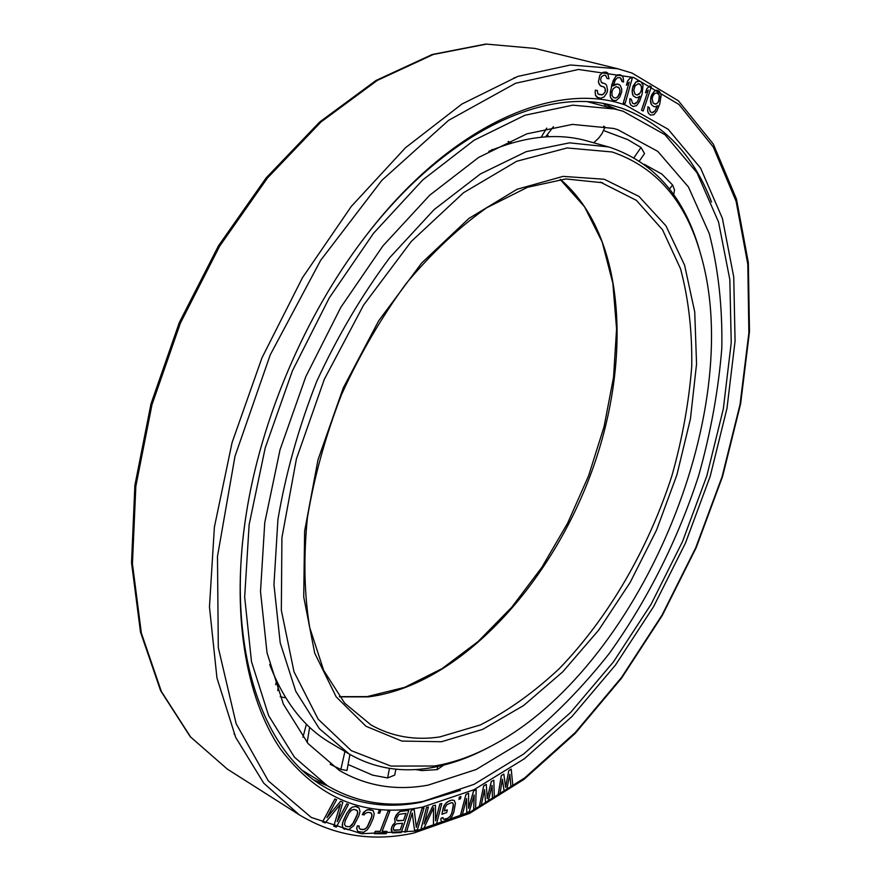 <?xml version="1.0" encoding="UTF-8"?>
<svg xmlns="http://www.w3.org/2000/svg" width="881" height="881" viewBox="0 0 881 881"><rect width="100%" height="100%" fill="white"/><g stroke="black" fill="none" stroke-linecap="round" stroke-linejoin="round"><path stroke-width="1.32" d="M603.595 126.192L605.027 127.15L602.053 133.505L598.772 138.031L593.706 142.788M617.812 129.683L657.777 151.378L688.424 186.959L709.249 233.52C718.367 268.947 722.552 307.216 721.803 348.325C718.422 390.272 710.714 432.692 698.699 475.553C677.941 539.403 647.425 600.302 609.344 653.383C582.715 687.147 554.094 716.341 523.468 740.965L476.169 769.509L428.155 785.125C396.043 791.006 366.452 786.116 339.394 770.468L308.075 743.586L283.374 704.128L267.042 652.898L260.512 591.558L264.752 522.697L280.037 449.739L305.828 376.605L340.804 307.381L382.927 245.887L429.73 195.197L478.548 157.49L526.849 133.846L572.43 124.397L613.506 128.428L617.812 129.683M639.419 160.937L644.54 153.569L640.994 147.479L627.823 139.65L603.639 130.553M673.789 194.106L674.527 189.944L672.599 184.988L661.873 174.086L644.253 164.273M415.425 769.531L421.823 770.578L437.163 769.631L443.771 765.093M348.975 764.895L372.619 775.148L387.618 777.956L394.688 775.115L395.921 769.157M330.177 764.312L340.859 769.421L346.993 770.468L349.933 754.433M615.962 109.123L572.793 105.158L524.911 115.257L474.132 140.2L422.792 179.9L373.555 233.245L329.208 297.987L292.393 370.868L265.225 447.856L249.136 524.669L244.665 597.12L251.503 661.664L268.606 715.592L294.441 757.164L327.159 785.588C356.53 802.811 388.631 808.031 423.486 801.27L474.022 784.365L523.644 754.037L570.591 712.498L613.451 661.895L651.07 604.311L682.478 541.672L706.826 475.894L723.323 408.905L731.23 342.731L729.831 279.607L718.544 222.012L696.959 172.709L665.012 134.738L623.142 111.248L587.979 101.855M620.367 77.77L622.03 81.658L623.55 82.021L623.296 77.913L622.195 75.898L619.585 74.676L615.962 76.118L613.176 80.678L610.28 92.186L610.577 97.461L611.7 99.443L613.099 100.335L616.293 100.478L619.695 97.24L621.678 91.954L621.755 89.091L620.147 85.248L617.229 83.97L613.165 85.909L615.301 80.028L617.526 77.66L620.422 77.781L621.832 79.874M625.719 105.18L668.205 129.298L700.582 168.095L722.387 218.334L733.741 276.931L735.073 341.09L726.99 408.277L710.207 476.269L685.484 543.026L653.625 606.591L615.467 665.078L571.989 716.495L524.338 758.783L473.934 789.75L422.55 807.117C365.626 818.251 318.272 798.891 280.488 749.037C245.7 698.005 230.888 612.945 246.107 514.845C260.875 419.026 305.377 314.792 364.371 237.848C449.695 124.926 555.889 79.819 625.719 105.18M508.755 770.732L505.606 787.295L503.822 774.003L501.333 775.632L497.996 795.741L499.868 794.497L502.379 779.156L504.207 791.623L506.674 789.982L509.824 774.278L510.991 787.129L512.83 785.907L511.222 769.113L508.755 770.732L505.595 787.14M503.822 774.003L501.289 775.61L497.996 795.741M502.357 779.278L504.207 791.623M509.791 774.41L510.991 787.129M606.139 72.121L603.078 72.275L599.796 75.281L598.364 81.977L600.225 85.644L604.531 87.329L605.533 90.291L605.17 91.943L602.989 94.52L601.591 94.917L597.858 93.915L597.285 90.424L595.347 90.192L595.193 92.461L595.523 95.335L596.778 97.185L600.886 98.243L604.113 96.91L606.965 92.725L607.56 89.972L606.602 85.314L605.555 84.036L601.316 82.362L600.622 79.411L601.536 76.669L603.826 75.248L605.743 75.502L607.064 78.53L608.98 78.783L607.615 72.892L606.139 72.121L603.133 72.297L599.84 75.303L598.419 81.999L599.234 84.389L601.448 86.371M603.331 86.613L605.203 88.541L605.126 91.932L602.934 94.509L599.014 94.608M597.285 90.424L595.303 90.181L595.149 92.439L595.578 95.346L598.32 97.945M604.08 83.288L602.152 83.034M605.699 75.502L607.064 78.53M629.144 82.175L623.285 103.022L625.114 103.584L632.206 78.354L630.444 77.77L627.613 80.964L626.402 85.281L629.232 82.087L623.341 103.044L625.114 103.584M630.444 77.77L627.558 80.953L626.402 85.281M618.759 84.345L615.511 84.147L613.176 85.842M621.788 79.852L622.03 81.658M620.808 74.973L617.867 74.841L615.907 76.107L611.855 84.433L610.148 95.049L610.522 97.45L613.099 100.335M493.778 780.159L491.312 781.59L487.226 798.593L486.279 784.398L483.757 785.819L479.297 806.578L481.191 805.498L484.561 789.64L485.596 802.987L488.107 801.556L492.105 785.4L492.468 799.056L494.34 797.999L493.823 780.181L491.268 781.557L487.215 798.428M486.279 784.398L483.713 785.797L479.297 806.578M484.528 789.783L485.596 802.987M492.072 785.555L492.468 799.056M476.158 789.706L473.637 790.885L468.615 808.284L468.56 793.241L465.961 794.409L460.356 815.729L462.316 814.837L466.567 798.549L466.765 812.723L469.298 811.511L474.176 794.992L473.703 809.408L475.597 808.516L476.158 789.706L473.593 790.863L468.615 808.119M466.523 798.704L466.765 812.723M474.132 795.158L473.703 809.408M460.928 796.512L459.298 797.14L458.935 799.353L460.532 798.704L460.928 796.512L459.342 797.162L458.935 799.353M452.305 802.734L453.076 803.285L453.374 806.049L451.964 812.689L450.356 816.125L447.856 818.262L444.993 819.308L443.033 818.79L442.989 817.579L441.073 818.273L440.918 820.387L441.833 821.687L444.431 821.973L448.98 819.892L452.074 816.324L453.858 812.007L455.422 803.263L454.277 800.4L451.656 800.047L447.096 802.073L443.969 805.663L441.91 814.275L446.711 812.546L447.273 809.881L444.398 810.905L445.147 807.348L446.898 804.661L451.138 802.745L452.305 802.734L453.385 804.364L451.92 812.667L450.312 816.103L447.812 818.24L443.771 819.308M447.273 809.881L444.409 810.861M442.989 817.579L441.029 818.251L440.874 820.354L441.833 821.687M435.412 805.157L432.912 805.851L424.102 823.955L428.441 807.029L426.514 807.536L421.019 829.054L423.904 828.261L433.595 807.8L433.452 825.629L436.293 824.847L441.777 803.527L439.883 804.023L435.566 820.839L435.456 805.19L432.868 805.829L424.168 823.724M428.441 807.029L426.47 807.503L421.019 829.054M433.551 807.899L433.452 825.629M441.777 803.527L439.85 804.001L435.566 820.652M423.992 808.009L422.109 808.317L416.339 827.38L414.213 809.628L411.35 810.102L404.709 832.093L406.626 831.752L412.264 813.064L414.555 830.331L417.385 829.825L423.992 808.009L422.065 808.295L416.328 827.259M414.213 809.628L411.306 810.08L404.709 832.093M412.242 813.152L414.555 830.331M408.828 810.388L401.307 810.916L397.86 813.053L394.644 818.867L395.239 822.513L391.99 826.444L391.164 829.748L392.243 832.864L401.218 832.556L408.828 810.388L399.611 811.533L396.219 815.002L394.6 818.834L395.195 822.48L392.794 824.99L391.384 828.371L392.287 832.897M389.854 811.236L387.959 811.17L380.218 831.312L375.229 831.29L374.304 833.701L386.142 833.756L387.056 831.378L382.123 831.356L389.854 811.236L388.003 811.192L380.262 831.345L375.273 831.323L374.348 833.723M387.056 831.378L382.134 831.323M380.636 810.817L379.072 810.663L378.125 813.108L379.645 813.229L380.636 810.817L379.116 810.696L378.125 813.108M373.126 810.564L367.366 809.672L363.666 812.227L362.289 814.617L364.161 814.903L365.097 813.493L367.862 812.348L370.571 812.756L371.991 814.485L371.408 817.997L368.225 825.244L365.835 828.492L363.093 829.66L360.362 829.285L358.919 827.578L359.25 826.07L357.378 825.794L356.618 828.272L357.785 831.51L363.589 832.303L367.267 829.737L370.075 825.519L373.247 818.284L374.249 813.813L373.126 810.564L369.139 809.441L365.78 810.487L362.333 814.639M357.851 807.073L355.472 806.423L352.114 807.183L346.982 812.965L343.425 820.288L342.191 824.902L343.15 828.415L348.524 829.759L353.799 825.64L358.776 816.048L360.01 811.467L359.085 807.954L355.517 806.456L352.158 807.205L350.032 808.846L347.026 812.998L342.588 822.832L342.478 827.182L344.449 829.296M336.575 799.662L334.868 798.968L322.556 821.874L325.199 822.898L340.429 804.177L333.767 826.18L336.322 827.149L348.458 804.496L346.784 803.813L337.214 821.665L342.852 802.217L340.595 801.303L326.95 817.689L336.619 799.695L334.912 799.001L322.6 821.896M340.341 804.287L333.767 826.18M348.458 804.496L346.74 803.791L337.28 821.433M342.852 802.217L340.551 801.281L327.071 817.458M629.849 98.672L629.805 102.824L630.741 104.971L633.142 106.524L636.677 105.555L639.551 101.381L642.117 94.135L643.042 84.994L640.872 81.702L637.866 81.041L635.906 82.032L632.999 86.217L632.095 91.228L633.23 95.864L635.961 97.56L637.547 97.604L639.892 96.194L637.536 101.756L635.3 103.826L632.58 103.33L631.281 99.245L629.849 98.672L629.849 102.835L630.785 104.982L633.186 106.535M639.452 81.107L635.95 82.043L632.393 88.353L632.349 93.716L633.285 95.886L635.961 97.56M639.826 96.227L637.481 101.744L634.254 103.991M647.942 106.777L647.634 110.951L648.394 113.253L650.563 115.147L653.955 114.673L656.918 110.885L659.77 103.958L661.191 94.917L659.351 91.294L656.565 90.214L654.693 90.941L651.709 94.73L650.552 99.641L651.345 104.465L653.768 106.535L655.255 106.81L657.545 105.709L654.99 110.973L652.711 112.724L650.233 111.854L649.253 107.559L647.942 106.777L647.689 110.962L648.438 113.264L650.607 115.158M658.052 90.501L654.649 90.93L650.916 96.767L650.541 102.141L651.29 104.454L653.768 106.535M657.479 105.742L654.946 110.962L651.797 112.779M649.771 85.875L646.863 88.662L645.454 92.824L648.361 90.027L641.544 110.257L643.174 111.05L651.389 86.712L649.771 85.875L646.907 88.673L645.509 92.835M648.284 90.115L641.489 110.235L643.174 111.05M402.529 823.283L400.271 829.858L394.314 830.387L393.267 829.131L393.444 827.733L394.567 825.332L396.637 823.779L402.584 823.283L400.315 829.891L393.576 830.023M405.943 813.361L403.52 820.42L397.562 820.905L396.527 819.638L396.703 818.24L398.95 814.363L405.998 813.361L403.553 820.442L396.835 820.53M356.431 809.98L357.741 811.952L356.981 815.564L353.468 822.832L349.592 826.741L345.826 826.356L344.493 824.396L345.253 820.762L348.799 813.46L351.332 810.278L354.107 809.364L357.378 810.773L357.675 813.581L352.279 824.715L349.636 826.774L345.859 826.378M618.33 87.131L619.739 89.19L619.971 92.131L617.812 96.8L615.566 98.022L613.473 97.538L612.053 95.489L611.954 91.998L613.088 88.794L616.237 86.635L619.156 87.902L620.125 90.435L619.607 93.771L617.867 96.822L615.621 98.033L613.473 97.538M638.351 83.64L641.016 85.347L641.61 88.574L641.082 91.327L639.254 94.146L637.062 95.038L635.08 94.223L633.78 90.115L635.091 85.875L638.351 83.64L640.278 84.455L641.489 86.745L641.357 90.258L640.256 92.78L637.029 95.027M656.863 92.89L658.68 94.003L659.671 96.469L658.151 102.361L655.927 104.112L653.129 103.055L652.16 98.749L652.832 96.04L654.737 93.463L656.863 92.89L659.219 94.972L658.911 100.985L657.017 103.551L654.935 104.134M363.732 238.696C444.751 131.93 545.24 86.217 614.002 105.907L621.601 108.143C663.536 123.571 693.512 154.88 711.54 202.046M460.367 790.345L420.909 802.294C385.658 809.154 353.182 803.857 323.47 786.403C261.701 750.359 225.206 646.158 246.273 513.81M314.231 780.148L327.809 785.984M603.089 103.551L616.7 109.321M515.759 77.616L514.086 77.781M234.049 733.697L235.095 735.007M511.266 769.146L508.8 770.754M468.56 793.241L466.005 794.431L460.4 815.751M454.277 800.4L451.7 800.069L448.825 801.082L445.665 803.45L443.319 807.591L441.91 814.275M359.217 826.048L357.422 825.827L356.662 828.294L357.818 831.543M370.571 812.756L371.562 813.416L371.991 816.048L367.124 827.16L364.558 829.362L360.406 829.318M700.847 254.851C746.934 413.696 637.712 669.516 491.124 746.108C472.183 756.162 453.297 762.792 434.454 766.007L390.977 766.074L351.332 750.689L318.129 719.16L294.001 671.785L281.336 610.247L281.909 537.729L296.423 458.88L324.307 379.337L363.611 305.046L411.273 241.449L463.571 192.697L516.684 161.278L567.144 147.953L612.174 151.984C656.378 167.126 685.936 201.408 700.847 254.851L699.955 251.702C684.878 197.641 654.979 162.886 610.247 147.424L587.142 140.96C557.915 132.668 525.142 136.126 488.801 151.345M269.696 664.549C283.836 701.32 304.011 727.387 330.21 742.749L349.317 754.081C374.183 768.265 401.373 772.835 430.875 767.803C449.96 764.532 469.066 757.814 488.217 747.639L491.124 746.108M608.529 146.929L569.511 142.843L526.232 151.653L480.398 173.953L434.102 209.623L389.765 257.593C361.904 295.025 337.577 336.256 316.775 381.275C298.648 427.439 285.697 473.526 277.922 519.537L273.958 584.731L280.213 642.844L295.807 691.376L319.385 728.719L349.317 754.081M387.618 777.956L389.468 768.353M340.859 769.421L344.923 751.471M302.965 737.243L306.401 724.16M275.654 684.691L276.579 680.914M546.738 128.108L541.187 137.238M640.994 147.479L634.023 157.622M672.599 184.988L669.505 189.008M437.163 769.631L437.571 766.536M633.725 77.517L578.542 69.478L515.682 83.221L448.594 120.334L381.825 180.363L320.629 260.369L270.247 354.834L234.985 456.292L217.475 556.473L218.301 647.634L236.152 723.719L268.309 780.874L311.301 817.469L361.518 833.723L415.623 831.069L470.751 811.676L524.58 778L575.304 732.507L621.468 677.533L661.95 615.246L695.759 547.674L722.068 476.775L740.029 404.489L748.872 332.897L747.804 264.311L736.109 201.342L713.247 146.951L679.009 104.498L633.725 77.517M534.965 48.422L486.51 44.116L433.254 54.501L377.233 80.457L321.003 121.974L267.483 177.962L219.677 246.107L180.429 323.063L151.995 404.632L135.839 486.301L132.436 563.675L141.334 633.01L161.333 691.409L190.67 737.056L227.298 769.08L190.23 736.692L160.628 690.704L140.497 632.084L131.522 562.706L134.87 485.42L150.97 403.927L179.306 322.589L218.455 245.854L266.172 177.874L319.682 121.985L375.989 80.479L432.252 54.479L485.938 44.05L534.965 48.422L617.823 68.773L570.37 64.996L517.753 76.438L461.963 104.013L405.502 147.722L351.31 206.418L302.491 277.658L261.954 357.873L232.066 442.625L214.38 527.168L209.469 606.888L216.946 677.907L235.623 737.276L263.749 783.176L299.298 814.837L227.298 769.08M631.765 72.991L617.823 68.773L632.018 73.057L678.37 100.775L713.28 144.021L736.483 199.095L748.343 262.626L749.478 331.685L740.635 403.696L722.607 476.379L696.199 547.663L662.215 615.588L621.523 678.227L575.073 733.543L523.986 779.377L469.617 813.383L413.729 833.074C372.52 842.016 334.384 835.937 299.298 814.837M339.526 696.86L368.456 696.882C457.349 685.561 547.53 588.96 590.116 475.905C632.745 362.972 626.248 235.315 560.437 179.427M600.346 182.114L636.401 200.361L662.556 229.809L680.55 268.837C688.524 298.747 692.246 331.256 691.739 366.353C688.931 402.276 682.346 438.661 671.983 475.52C648.405 548.753 608.43 617.867 559.16 668.745C533.831 692.477 507.555 711.209 480.354 724.931L439.806 736.934C414.973 740.635 392.078 736.67 371.143 725.041L344.68 703.159L323.712 670.474L309.738 627.624C304.22 594.455 303.438 557.915 307.37 518.006C314.154 476.984 325.552 435.82 341.564 394.523C359.944 354.195 381.495 317.171 406.207 283.462C432.13 252.539 458.99 227.298 486.764 207.74L527.499 187.29L565.844 178.942L602.659 182.763M604.278 179.25L563.014 176.387L517.048 189.283L468.901 218.433L421.669 263.012L378.709 320.75L343.26 387.926L317.997 459.783L304.628 531.122L303.725 596.966L314.726 653.173L336.157 696.816L365.978 726.274L401.857 741.075L441.48 741.736L482.7 729.358L523.655 705.494L562.739 671.84L598.64 630.179L630.245 582.286L656.598 529.933L676.905 474.87L690.429 418.916L696.552 363.941L694.735 311.962L684.592 265.159L665.959 225.844L638.989 196.43L604.278 179.25M605.379 106.348L604.586 104.101M547.53 134.991L548.753 136.709M327.159 785.588L302.811 770.655M285.752 697.829L280.202 696.794M307.161 742.496L309.638 727.288M277.779 690.627L278.396 684.636M491.51 150.188L492.215 149.44M545.548 136.885L553.422 126.721M508.128 141.412L511.685 143.03M613.87 107.967L612.317 108.165M339.372 696.673L367.19 696.607L404.709 687.345L442.141 668.569L478.185 641.456L511.707 607.295L541.793 567.419L567.639 523.149L588.585 475.795L604.058 426.712L613.528 377.277L616.579 328.954L612.857 283.297L602.175 241.989L584.532 206.793L560.195 179.449"/></g></svg>
